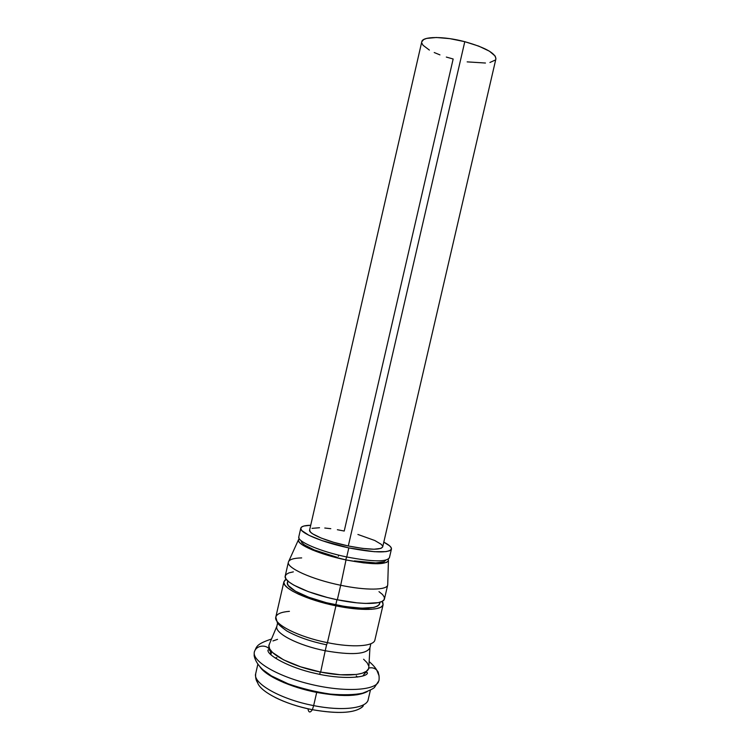 <?xml version="1.0" encoding="UTF-8"?>
<svg xmlns="http://www.w3.org/2000/svg" width="750" height="750" viewBox="0 0 750 750"><rect width="100%" height="100%" fill="white"/><g stroke="black" fill="none" stroke-linecap="round" stroke-linejoin="round"><path stroke-width="1.12" d="M257.869 664.144L255.703 673.622C252.384 683.184 280.594 699.347 313.65 705.6L316.697 692.419C290.306 687.328 265.5 675.9 260.016 666.844M319.706 674.363L320.25 672L319.706 674.363M277.603 623.016L276.844 626.353C274.387 633.169 298.031 645.441 325.219 650.747L320.663 672.084L325.219 650.747C297.797 645.403 274.078 632.981 276.881 626.194L269.072 644.85C265.847 652.584 291.159 666.403 320.663 672.084C346.378 677.353 368.119 675.112 368.794 667.875L369.947 647.7M369.947 647.681C366.684 654.347 351.769 655.359 325.219 650.747L326.588 644.803L325.219 650.747C351.516 655.331 366.412 654.366 369.919 647.841L370.697 644.503M326.606 644.738L326.625 644.822C310.791 641.541 297.506 636.928 286.781 630.956C280.828 626.653 277.65 623.803 277.238 622.397L275.812 617.062C273.244 624.094 298.434 636.975 327.422 642.656L326.625 644.822L327.422 642.656C298.659 637.022 273.553 624.272 275.784 617.212C276.609 613.959 281.156 612 289.425 611.334M335.934 605.831C306.938 600.028 281.522 587.934 283.894 581.775L286.2 579.216L284.784 580.247L283.828 582.394L284.794 584.981L287.691 587.916L292.453 591.094L298.922 594.375L315.928 600.703L335.934 605.831L355.5 608.859L371.316 609.3L376.997 608.541L380.897 607.181L382.903 605.278L382.997 602.925L382.162 601.369L383.119 604.678C382.387 610.359 361.191 611.138 335.934 605.831L327.422 642.656L335.934 605.831M287.775 580.941L287.419 582.506C285.225 588.253 308.859 599.475 335.766 604.866L336.956 599.7L335.766 604.866C361.762 609.609 376.388 609.263 379.631 603.797L379.997 602.231M288.403 562.059L285.225 575.972C282.881 582 308.325 593.953 337.331 599.784L340.688 585.262C311.681 579.384 286.144 567.741 288.403 562.059C289.209 559.491 293.634 558.103 301.678 557.906M298.425 539.85L288.412 562.031C286.069 567.703 311.625 579.375 340.688 585.262L346.012 559.922C319.828 554.541 296.55 544.491 298.425 539.85L299.062 538.791L298.387 540.347L299.381 542.362L302.119 544.697L312.459 549.984L327.928 555.366L346.012 559.922L363.656 562.875L377.887 563.756L386.475 562.472L388.256 561.094L388.322 559.397L388.444 560.625C385.453 564.984 371.316 564.75 346.012 559.922L340.688 585.262C366.009 590.616 387.141 590.231 387.712 584.953L388.444 560.634M257.475 682.106C259.312 691.388 284.531 704.4 312.384 709.697C310.284 712.791 308.85 712.725 308.091 709.5C308.85 712.725 310.284 712.791 312.384 709.697C298.153 706.819 285.722 702.731 275.081 697.434M368.297 699.019C367.856 708.094 343.097 711.562 313.65 705.6L312.384 709.697L313.65 705.6C280.819 699.394 252.694 683.381 255.666 673.8M362.438 706.912C354.534 713.194 337.856 714.122 312.384 709.697C339.572 714.328 356.559 713.044 363.356 705.844M387.703 584.981C387.075 590.241 365.953 590.606 340.688 585.262L337.331 599.784C362.597 605.1 383.766 604.444 384.469 598.884L387.703 584.981M378.984 591.638L382.538 594.525L384.337 597.178L384.253 599.475L382.256 601.322L378.366 602.644L365.447 603.431L356.897 602.841L337.331 599.784L327.159 597.431L308.241 591.609L293.822 585.141L289.05 582.009L286.134 579.122L285.159 576.581L286.097 574.491L288.881 572.897L293.353 571.856M379.566 602.353L379.416 604.387L377.522 606.141L373.875 607.406L361.837 608.194L345.084 606.544L326.344 602.691L308.822 597.263L295.444 591.206L288.281 585.534L287.353 583.125L288.103 581.231M327.422 642.656C352.659 647.888 374.006 646.369 374.906 639.947C374.006 646.369 352.669 647.888 327.422 642.656M363.6 659.231L367.05 662.681L368.719 665.925M368.85 666.834L368.503 668.841L366.356 671.316L362.306 673.219L356.494 674.466L340.416 674.775L320.663 672.084L300.581 666.806L283.622 659.878L272.541 652.481L269.747 649.003L268.903 645.844L269.475 643.884M272.934 640.941L277.547 639.356M267.562 674.006L283.659 682.537L293.916 686.4L316.697 692.419L339.122 695.353L348.966 695.494L357.338 694.744M275.147 658.041L276.825 657.544M356.278 675.891L357.544 677.062M367.294 691.603C357.75 696.525 340.884 696.797 316.697 692.419L313.65 705.6C342.403 711.413 366.863 708.272 368.194 699.591L370.406 690.122M300.169 539.812C299.456 539.766 298.997 538.791 298.8 536.878L298.8 536.859C296.878 541.472 320.334 551.541 346.734 556.969L345.863 559.312L346.734 556.969C320.55 551.587 297.197 541.613 298.781 536.972M382.688 546.891L381.028 548.362L374.025 549.234L362.512 548.409L348.3 545.972L464.784 41.691C443.541 36.056 422.362 36.281 421.781 41.756L309.609 530.053C308.119 533.634 327.103 541.594 348.3 545.972L333.722 542.316L321.197 538.059L312.741 533.897L310.463 532.069L309.609 530.025M338.672 555.131L338.391 556.322L338.672 555.131M389.447 557.522C387.084 562.125 372.844 561.938 346.734 556.969L348.825 547.903C322.425 542.447 298.922 532.556 300.797 528.141C301.341 526.35 304.641 525.394 310.706 525.272L303.928 526.003L301.5 527.091L300.759 528.628L301.781 530.569L309.009 535.35L322.294 540.703L348.825 547.903L346.734 556.969C372.234 561.844 386.456 562.116 389.409 557.784L391.434 549.103M301.031 540.9L301.988 542.803L304.575 545.006L314.325 549.975L337.238 557.316M354.384 560.925L375.825 562.922L383.934 561.731L385.631 560.438M383.794 542.147C389.184 544.913 391.734 547.219 391.434 549.066C388.528 553.209 374.325 552.816 348.825 547.903L374.325 551.709L385.988 551.634L389.484 550.819L391.256 549.525L391.266 547.828L389.569 545.784L383.794 542.147M357.909 534.459L374.812 540.516L381.253 544.341L382.575 545.981M312.028 528.356L319.509 527.737M324.778 528.028L330.797 528.694M337.359 529.716L344.222 531.047L453.159 58.997L446.325 57.066M421.772 41.803L423.619 39.581L426.628 38.409L436.388 37.5L449.831 38.644L464.784 41.691L478.753 46.125L489.45 51.206L495.216 56.1L495.9 58.913M495.309 60.047L489.928 62.475M485.456 63.028L467.166 61.875M439.941 54.881L434.222 52.528M429.375 50.081L423.038 45.272L421.819 43.087M348.3 545.972C368.831 549.947 380.287 550.256 382.688 546.919L495.909 58.875C495.581 53.231 485.203 47.503 464.784 41.691L348.3 545.972M254.156 655.856L254.222 652.566C252.956 661.95 278.55 676.772 311.391 684.459C344.213 692.259 374.597 690.628 378.516 681.853C374.597 690.628 344.213 692.259 311.391 684.459C278.55 676.772 252.956 661.95 254.222 652.566C255.647 644.559 268.35 643.762 270.497 651.534L270.628 651.984M379.116 675.966L376.716 670.022C374.447 667.978 371.794 667.331 368.756 668.081C371.794 667.331 374.447 667.978 376.716 670.022L378.337 672.263M271.613 651.534L270.872 654.759L270.497 651.534C268.35 643.762 255.647 644.559 254.222 652.566M283.884 581.812L275.812 617.062M257.662 682.725C255.984 680.522 255.328 677.494 255.703 673.622M383.109 604.725L374.906 639.947M298.8 536.859L300.787 528.178M369.159 661.547C372.928 664.875 375.413 667.659 376.603 669.919C378.712 672.516 379.5 676.069 378.984 680.569L374.438 687.497C373.2 688.753 369.234 690.656 362.569 693.197C354.591 694.884 343.847 695.184 330.328 694.087C315.712 691.931 301.603 688.481 288 683.747L271.397 675.881L262.922 669.769C258.103 665.259 255.178 660.6 254.147 655.781M254.344 651.797C256.847 646.631 255.787 644.297 271.519 639.009M362.841 675.984C365.363 672.244 366.909 671.306 367.462 673.162C366.094 678.009 340.734 679.584 315.113 673.359C289.387 667.753 267.159 655.266 267.947 650.184C268.594 649.331 269.447 649.791 270.506 651.562L270.872 654.684"/></g></svg>
